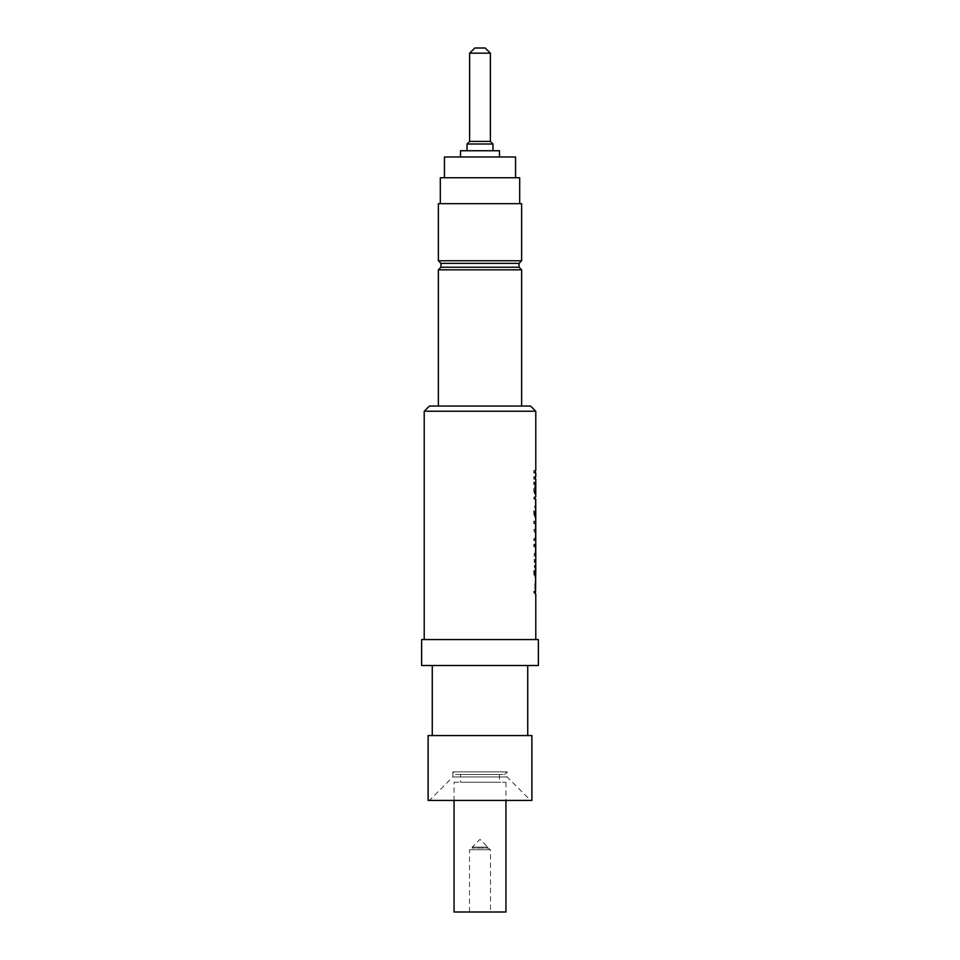 <?xml version="1.0" encoding="UTF-8"?>
<svg xmlns="http://www.w3.org/2000/svg" width="960" height="960" viewBox="0 0 960 960"><rect width="100%" height="100%" fill="white"/><g stroke="black" fill="none" stroke-linecap="round" stroke-linejoin="round"><path stroke-width="0.72" stroke-dasharray="4.8 3.6" d="M534.312 470.412L535.26 470.412L535.26 472.98L535.332 470.412L534.312 470.412L534.816 472.98M533.808 470.412L533.808 472.98L535.26 472.98M534.312 476.568L535.26 476.568L535.26 479.124L535.332 476.568L534.312 476.568L534.816 479.124M533.808 476.568L533.808 479.124L535.26 479.124M534.864 489.396L534.576 492.708L534.228 489.912L534.948 485.532L535.38 489.396L535.08 492.708L534.744 489.912L535.38 485.544L535.38 489.396M535.26 483.288L533.808 481.944L533.748 490.488L534.552 495.276L535.188 485.532L535.212 495.024L535.26 483.288L535.26 493.992M535.776 499.116L534.576 499.116L535.26 499.116L535.26 496.812L535.236 503.472M534.576 499.116L534.24 496.812L533.748 498.36L534.588 501.684L535.26 501.684L535.38 499.116M535.26 496.812L534.864 499.116M535.788 506.832L535.44 515.784L535.092 505.092L533.748 511.452C533.928 515.964 534.336 518.268 534.984 518.34L535.26 506.82L534.924 515.784L534.228 511.416C534.432 515.964 534.852 518.268 535.5 518.34L535.788 516.456M535.26 521.7L533.808 521.124L533.808 523.692L535.14 523.692L535.26 526.176L535.08 529.584L533.808 529.584L533.808 532.152L535.152 532.152L535.524 538.044L533.808 538.044L533.808 540.612L535.26 540.612L535.26 521.7M535.26 530.268L535.26 537.708L535.26 530.268M535.752 538.044L535.752 540.612L533.808 540.612M535.26 544.908L533.808 544.224L533.808 546.792L535.116 546.792L535.26 549.72L535.044 553.452L533.808 553.452L533.808 556.02L535.26 556.02L535.26 544.908M535.752 553.452L535.752 556.02L533.808 556.02M533.808 559.608L535.26 559.608L535.26 562.164L535.236 559.608L534.312 559.608L534.312 562.164L535.752 562.164L533.808 562.164L534.312 559.608M535.128 567.552L535.128 575.748L535.128 567.552L535.764 568.644M535.26 566.796L534.924 575.748L534.588 565.068L533.748 571.428C533.928 575.94 534.336 578.244 534.984 578.316L535.26 566.796M535.788 591.132L534.816 593.952L534.816 580.62M535.764 591.132L535.764 582.156L535.644 591.132L533.808 591.132L533.808 593.952L535.26 593.952M533.808 591.132L535.128 591.132L535.128 582.156L535.248 591.132L535.056 580.62M535.788 639.564L424.212 639.564L535.788 639.564M535.788 530.268L535.788 529.488M527.736 665.508L432.264 665.508L527.736 665.508M527.736 735.564L432.264 735.564L527.736 735.564M455.484 774.492L504.516 774.492L455.484 774.492L452.892 771.888L507.108 771.888L452.892 771.888L452.892 776.952L507.108 776.952L530.592 800.436L429.408 800.436L530.592 800.436M504.516 774.492L507.108 771.888L507.108 776.952L452.892 776.952L429.408 800.436M460.536 774.492L499.464 774.492L460.536 774.492L460.536 782.268L499.464 782.268L460.536 782.268M499.464 774.492L499.464 782.268M454.056 782.268L505.944 782.268L454.056 782.268L454.056 800.436M505.944 782.268L505.944 800.436M469.488 912L469.488 849.732L490.512 849.732L487.788 848.088L472.212 848.088L487.788 848.088L487.788 847.14L472.212 847.14L487.788 847.14L480 839.352L472.212 847.14L472.212 848.088L469.488 849.732L490.512 849.732L490.512 912L469.488 912L490.512 912M492.972 150.744L467.028 150.744L492.972 150.744M499.464 156.972L460.536 156.972L499.464 156.972M515.544 177.732L444.456 177.732L515.544 177.732M519.696 203.676L440.304 203.676L519.696 203.676M521.64 406.056L438.36 406.056L521.64 406.056M429.408 406.056L530.592 406.056M424.212 411.24L535.788 411.24M438.36 269.832L521.64 269.832M440.952 267.24L519.048 267.24M440.952 263.352L519.048 263.352M438.36 260.76L521.64 260.76M438.36 203.676L521.64 203.676M440.304 177.732L519.696 177.732M444.456 156.972L515.544 156.972M460.536 150.744L499.464 150.744M467.028 144L492.972 144M469.62 141.408L490.38 141.408M469.62 53.184L490.38 53.184M474.816 48L485.184 48M454.056 912L505.944 912M428.112 800.436L531.888 800.436M428.112 735.564L531.888 735.564M421.62 665.508L538.38 665.508M421.62 639.564L538.38 639.564M535.788 483.288L534.312 481.944L535.056 495.276L535.26 486.192M535.764 491.916L535.788 493.992M535.08 499.116L534.756 496.812L534.252 498.36L535.104 501.684L535.776 501.684M535.788 521.7L535.188 521.124M535.752 523.908L534.312 523.692L534.312 521.124L535.704 521.124M535.776 528.396L535.08 529.584M535.752 532.392L534.312 532.152L534.312 529.584L535.596 529.584M535.776 536.712L535.008 538.044M534.312 540.612L534.312 538.044L535.524 538.044M535.788 544.908L535.128 544.224M535.752 547.152L534.312 546.792L534.312 544.224L535.644 544.224M535.776 552.132L535.044 553.452M534.312 556.02L534.312 553.452L535.56 553.452M535.788 566.796L535.44 575.748L535.092 565.068L534.252 571.428C534.432 575.94 534.852 578.244 535.5 578.316L535.788 576.42M534.312 591.132L534.816 593.952M535.128 575.748L535.644 567.552M535.764 574.572L535.644 575.748M535.08 559.608L535.08 562.164L534.816 559.608M534.744 511.416L533.748 511.452M535.128 515.784L535.644 507.576L534.624 507.6M535.644 507.576L535.764 508.512M535.764 514.596L535.644 515.784"/><path stroke-width="1.44" d="M535.596 562.164L535.332 559.608L535.332 562.164M424.212 411.24L429.408 406.056L530.592 406.056L535.788 411.24L424.212 411.24L424.212 639.564M535.788 593.952L535.788 639.564M535.332 593.952L535.332 591.132M535.788 562.164L535.572 591.132M535.752 562.164L535.752 559.608M535.788 556.02L535.788 559.608M535.752 556.02L535.752 499.116M535.788 479.124L535.752 496.812M535.332 479.124L535.332 476.568M535.788 472.98L535.788 476.568M535.332 472.98L535.332 470.412M535.788 411.24L535.788 470.412M538.38 639.564L421.62 639.564L421.62 665.508L538.38 665.508L538.38 639.564M432.264 665.508L432.264 735.564M527.736 665.508L527.736 735.564M531.888 735.564L428.112 735.564L428.112 800.436L531.888 800.436L531.888 735.564M454.056 800.436L454.056 912L505.944 912L505.944 800.436M469.62 53.184L490.38 53.184L485.184 48L474.816 48L469.62 53.184L469.62 141.408L467.028 144L467.028 150.744M490.38 53.184L490.38 141.408L469.62 141.408M490.38 141.408L492.972 144L467.028 144M492.972 144L492.972 150.744M499.464 156.972L499.464 150.744L460.536 150.744L460.536 156.972M515.544 177.732L515.544 156.972L444.456 156.972L444.456 177.732M519.696 203.676L519.696 177.732L440.304 177.732L440.304 203.676M521.64 203.676L438.36 203.676L438.36 260.76L521.64 260.76L521.64 203.676M521.64 260.76L519.048 263.352L440.952 263.352L438.36 260.76M440.952 263.352L440.952 267.24L438.36 269.832L438.36 406.056M519.048 263.352L519.048 267.24L440.952 267.24M519.048 267.24L521.64 269.832L438.36 269.832M521.64 269.832L521.64 406.056M535.704 485.532L535.728 492.456M535.752 501.684L535.752 503.472M535.656 523.692L535.776 528.396M535.668 532.152L535.776 536.712M535.632 546.792L535.776 552.132M535.26 571.572L535.644 575.748M535.764 568.488L535.788 571.572M535.26 511.596L535.644 515.784M535.764 508.512L535.788 511.596"/></g></svg>
